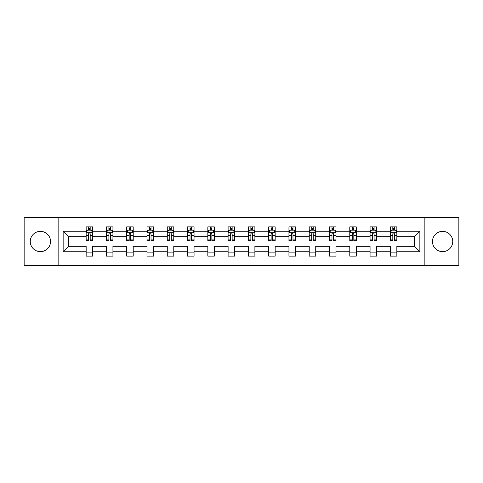 <?xml version="1.0" encoding="UTF-8"?>
<svg xmlns="http://www.w3.org/2000/svg" width="483" height="483" viewBox="0 0 483 483"><rect width="100%" height="100%" fill="white"/><g stroke="black" fill="none" stroke-linecap="round" stroke-linejoin="round"><path stroke-width="0.72" d="M442.603 231.363A10.137 10.137 0 0 0 432.46 241.5A10.137 10.137 0 0 0 442.603 251.637A10.137 10.137 0 0 0 452.74 241.5A10.137 10.137 0 0 0 442.603 231.363M40.397 231.363A10.137 10.137 0 0 0 30.26 241.5A10.137 10.137 0 0 0 40.397 251.637A10.137 10.137 0 0 0 50.54 241.5A10.137 10.137 0 0 0 40.397 231.363M424.859 217.453L24.15 217.453L24.15 265.547L458.85 265.547L458.85 217.453L424.859 217.453L424.859 265.547M396.845 251.77L396.845 246.312L414.39 246.312L419.854 251.77L396.845 251.77L396.845 256.123L390.342 256.123L390.342 251.77L376.565 251.77L376.565 256.123L370.063 256.123L370.063 251.77L356.285 251.77L356.285 256.123L349.783 256.123L349.783 251.77L336.005 251.77L336.005 256.123L329.509 256.123L329.509 251.77L315.725 251.77L315.725 256.123L309.229 256.123L309.229 251.77L295.445 251.77L295.445 256.123L288.949 256.123L288.949 251.77L275.171 251.77L275.171 256.123L268.669 256.123L268.669 251.77L254.891 251.77L254.891 256.123L248.389 256.123L248.389 251.77L234.611 251.77L234.611 256.123L228.109 256.123L228.109 251.77L214.331 251.77L214.331 256.123L207.829 256.123L207.829 251.77L194.051 251.77L194.051 256.123L187.555 256.123L187.555 251.77L173.771 251.77L173.771 256.123L167.275 256.123L167.275 251.77L153.491 251.77L153.491 256.123L146.995 256.123L146.995 251.77L133.217 251.77L133.217 256.123L126.715 256.123L126.715 251.77L112.937 251.77L112.937 256.123L106.435 256.123L106.435 251.77L92.658 251.77L92.658 256.123L86.155 256.123L86.155 251.77L63.146 251.77L63.146 231.23L86.155 231.23L86.155 226.877L92.658 226.877L92.658 231.23L106.435 231.23L106.435 226.877L112.937 226.877L112.937 231.23L126.715 231.23L126.715 226.877L133.217 226.877L133.217 231.23L146.995 231.23L146.995 226.877L153.491 226.877L153.491 231.23L167.275 231.23L167.275 226.877L173.771 226.877L173.771 231.23L187.555 231.23L187.555 226.877L194.051 226.877L194.051 231.23L207.829 231.23L207.829 226.877L214.331 226.877L214.331 231.23L228.109 231.23L228.109 226.877L234.611 226.877L234.611 231.23L248.389 231.23L248.389 226.877L254.891 226.877L254.891 231.23L268.669 231.23L268.669 226.877L275.171 226.877L275.171 231.23L288.949 231.23L288.949 226.877L295.445 226.877L295.445 231.23L309.229 231.23L309.229 226.877L315.725 226.877L315.725 231.23L329.509 231.23L329.509 226.877L336.005 226.877L336.005 231.23L349.783 231.23L349.783 226.877L356.285 226.877L356.285 231.23L370.063 231.23L370.063 226.877L376.565 226.877L376.565 231.23L390.342 231.23L390.342 226.877L396.845 226.877L396.845 231.23L419.854 231.23L419.854 251.77M58.141 265.547L58.141 217.453M390.342 231.23L390.342 236.688L376.565 236.688L376.565 231.23M376.565 251.77L376.565 246.312L390.342 246.312L390.342 251.77M370.063 231.23L370.063 236.688L356.285 236.688L356.285 231.23M356.285 251.77L356.285 246.312L370.063 246.312L370.063 251.77M349.783 231.23L349.783 236.688L336.005 236.688L336.005 231.23M336.005 251.77L336.005 246.312L349.783 246.312L349.783 251.77M329.509 231.23L329.509 236.688L315.725 236.688L315.725 231.23M315.725 251.77L315.725 246.312L329.509 246.312L329.509 251.77M309.229 231.23L309.229 236.688L295.445 236.688L295.445 231.23M295.445 251.77L295.445 246.312L309.229 246.312L309.229 251.77M288.949 231.23L288.949 236.688L275.171 236.688L275.171 231.23M275.171 251.77L275.171 246.312L288.949 246.312L288.949 251.77M268.669 231.23L268.669 236.688L254.891 236.688L254.891 231.23M254.891 251.77L254.891 246.312L268.669 246.312L268.669 251.77M248.389 231.23L248.389 236.688L234.611 236.688L234.611 231.23M234.611 251.77L234.611 246.312L248.389 246.312L248.389 251.77M228.109 231.23L228.109 236.688L214.331 236.688L214.331 231.23M214.331 251.77L214.331 246.312L228.109 246.312L228.109 251.77M207.829 231.23L207.829 236.688L194.051 236.688L194.051 231.23M194.051 251.77L194.051 246.312L207.829 246.312L207.829 251.77M187.555 231.23L187.555 236.688L173.771 236.688L173.771 231.23M173.771 251.77L173.771 246.312L187.555 246.312L187.555 251.77M167.275 231.23L167.275 236.688L153.491 236.688L153.491 231.23M153.491 251.77L153.491 246.312L167.275 246.312L167.275 251.77M146.995 231.23L146.995 236.688L133.217 236.688L133.217 231.23M133.217 251.77L133.217 246.312L146.995 246.312L146.995 251.77M126.715 231.23L126.715 236.688L112.937 236.688L112.937 231.23M112.937 251.77L112.937 246.312L126.715 246.312L126.715 251.77M106.435 231.23L106.435 236.688L92.658 236.688L92.658 231.23M92.658 251.77L92.658 246.312L106.435 246.312L106.435 251.77M86.155 231.23L86.155 236.688L68.61 236.688L68.61 246.312L86.155 246.312L86.155 251.77M63.146 231.23L68.61 236.688M414.39 246.312L414.39 236.688L396.845 236.688L396.845 231.23M392.812 230.125L394.376 230.125M372.532 230.125L374.096 230.125M352.252 230.125L353.816 230.125M331.978 230.125L333.536 230.125M311.698 230.125L313.256 230.125M291.418 230.125L292.976 230.125M271.138 230.125L272.696 230.125M250.858 230.125L252.422 230.125M230.578 230.125L232.142 230.125M210.304 230.125L211.862 230.125M190.024 230.125L191.582 230.125M169.744 230.125L171.302 230.125M149.464 230.125L151.022 230.125M129.184 230.125L130.748 230.125M108.904 230.125L110.468 230.125M88.624 230.125L90.188 230.125M86.155 252.875L92.658 252.875M106.435 252.875L112.937 252.875M126.715 252.875L133.217 252.875M146.995 252.875L153.491 252.875M167.275 252.875L173.771 252.875M187.555 252.875L194.051 252.875M207.829 252.875L214.331 252.875M228.109 252.875L234.611 252.875M248.389 252.875L254.891 252.875M268.669 252.875L275.171 252.875M288.949 252.875L295.445 252.875M309.229 252.875L315.725 252.875M329.509 252.875L336.005 252.875M349.783 252.875L356.285 252.875M370.063 252.875L376.565 252.875M390.342 252.875L396.845 252.875M68.61 246.312L63.146 251.77M419.854 231.23L414.39 236.688M90.188 228.568L88.624 228.568M87.381 230.349L86.155 230.349L86.155 226.877L88.624 226.877L88.624 230.192M86.155 239.091L86.155 240.721L88.624 240.721L88.624 239.091L86.155 239.091L86.155 236.688M92.658 236.688L92.658 240.721L90.188 240.721L90.188 233.766C89.669 232.764 89.15 232.764 88.624 233.766L88.624 239.091M91.432 230.349L92.658 230.349L92.658 226.877L90.188 226.877L90.188 230.192M92.658 232.788L91.359 230.192L87.459 230.192L86.155 232.788M110.468 228.568L108.904 228.568M107.661 230.349L106.435 230.349L106.435 226.877L108.904 226.877L108.904 230.192M106.435 239.091L106.435 240.721L108.904 240.721L108.904 239.091L106.435 239.091L106.435 236.688M112.937 236.688L112.937 240.721L110.468 240.721L110.468 233.766C109.949 232.764 109.43 232.764 108.904 233.766L108.904 239.091M111.712 230.349L112.937 230.349L112.937 226.877L110.468 226.877L110.468 230.192M112.937 232.788L111.633 230.192L107.733 230.192L106.435 232.788M130.748 228.568L129.184 228.568M127.935 230.349L126.715 230.349L126.715 226.877L129.184 226.877L129.184 230.192M126.715 239.091L126.715 240.721L129.184 240.721L129.184 239.091L126.715 239.091L126.715 236.688M133.217 236.688L133.217 240.721L130.748 240.721L130.748 233.766C130.223 232.764 129.704 232.764 129.184 233.766L129.184 239.091M131.992 230.349L133.217 230.349L133.217 226.877L130.748 226.877L130.748 230.192M133.217 232.788L131.913 230.192L128.013 230.192L126.715 232.788M151.022 228.568L149.464 228.568M148.215 230.349L146.995 230.349L146.995 226.877L149.464 226.877L149.464 230.192M146.995 239.091L146.995 240.721L149.464 240.721L149.464 239.091L146.995 239.091L146.995 236.688M153.491 236.688L153.491 240.721L151.022 240.721L151.022 233.766C150.503 232.764 149.984 232.764 149.464 233.766L149.464 239.091M152.272 230.349L153.491 230.349L153.491 226.877L151.022 226.877L151.022 230.192M153.491 232.788L152.193 230.192L148.293 230.192L146.995 232.788M171.302 228.568L169.744 228.568M168.495 230.349L167.275 230.349L167.275 226.877L169.744 226.877L169.744 230.192M167.275 239.091L167.275 240.721L169.744 240.721L169.744 239.091L167.275 239.091L167.275 236.688M173.771 236.688L173.771 240.721L171.302 240.721L171.302 233.766C170.783 232.764 170.264 232.764 169.744 233.766L169.744 239.091M172.552 230.349L173.771 230.349L173.771 226.877L171.302 226.877L171.302 230.192M173.771 232.788L172.473 230.192L168.573 230.192L167.275 232.788M191.582 228.568L190.024 228.568M188.775 230.349L187.555 230.349L187.555 226.877L190.024 226.877L190.024 230.192M187.555 239.091L187.555 240.721L190.024 240.721L190.024 239.091L187.555 239.091L187.555 236.688M194.051 236.688L194.051 240.721L191.582 240.721L191.582 233.766C191.063 232.764 190.544 232.764 190.024 233.766L190.024 239.091M192.832 230.349L194.051 230.349L194.051 226.877L191.582 226.877L191.582 230.192M194.051 232.788L192.753 230.192L188.853 230.192L187.555 232.788M211.862 228.568L210.304 228.568M209.054 230.349L207.829 230.349L207.829 226.877L210.304 226.877L210.304 230.192M207.829 239.091L207.829 240.721L210.304 240.721L210.304 239.091L207.829 239.091L207.829 236.688M214.331 236.688L214.331 240.721L211.862 240.721L211.862 233.766C211.343 232.764 210.823 232.764 210.304 233.766L210.304 239.091M213.112 230.349L214.331 230.349L214.331 226.877L211.862 226.877L211.862 230.192M214.331 232.788L213.033 230.192L209.133 230.192L207.829 232.788M232.142 228.568L230.578 228.568M229.334 230.349L228.109 230.349L228.109 226.877L230.578 226.877L230.578 230.192M228.109 239.091L228.109 240.721L230.578 240.721L230.578 239.091L228.109 239.091L228.109 236.688M234.611 236.688L234.611 240.721L232.142 240.721L232.142 233.766C231.623 232.764 231.103 232.764 230.578 233.766L230.578 239.091M233.386 230.349L234.611 230.349L234.611 226.877L232.142 226.877L232.142 230.192M234.611 232.788L233.313 230.192L229.413 230.192L228.109 232.788M252.422 228.568L250.858 228.568M249.614 230.349L248.389 230.349L248.389 226.877L250.858 226.877L250.858 230.192M248.389 239.091L248.389 240.721L250.858 240.721L250.858 239.091L248.389 239.091L248.389 236.688M254.891 236.688L254.891 240.721L252.422 240.721L252.422 233.766C251.903 232.764 251.377 232.764 250.858 233.766L250.858 239.091M253.666 230.349L254.891 230.349L254.891 226.877L252.422 226.877L252.422 230.192M254.891 232.788L253.587 230.192L249.687 230.192L248.389 232.788M272.696 228.568L271.138 228.568M269.888 230.349L268.669 230.349L268.669 226.877L271.138 226.877L271.138 230.192M268.669 239.091L268.669 240.721L271.138 240.721L271.138 239.091L268.669 239.091L268.669 236.688M275.171 236.688L275.171 240.721L272.696 240.721L272.696 233.766C272.177 232.764 271.657 232.764 271.138 233.766L271.138 239.091M273.946 230.349L275.171 230.349L275.171 226.877L272.696 226.877L272.696 230.192M275.171 232.788L273.867 230.192L269.967 230.192L268.669 232.788M292.976 228.568L291.418 228.568M290.168 230.349L288.949 230.349L288.949 226.877L291.418 226.877L291.418 230.192M288.949 239.091L288.949 240.721L291.418 240.721L291.418 239.091L288.949 239.091L288.949 236.688M295.445 236.688L295.445 240.721L292.976 240.721L292.976 233.766C292.457 232.764 291.937 232.764 291.418 233.766L291.418 239.091M294.225 230.349L295.445 230.349L295.445 226.877L292.976 226.877L292.976 230.192M295.445 232.788L294.147 230.192L290.247 230.192L288.949 232.788M313.256 228.568L311.698 228.568M310.448 230.349L309.229 230.349L309.229 226.877L311.698 226.877L311.698 230.192M309.229 239.091L309.229 240.721L311.698 240.721L311.698 239.091L309.229 239.091L309.229 236.688M315.725 236.688L315.725 240.721L313.256 240.721L313.256 233.766C312.736 232.764 312.217 232.764 311.698 233.766L311.698 239.091M314.505 230.349L315.725 230.349L315.725 226.877L313.256 226.877L313.256 230.192M315.725 232.788L314.427 230.192L310.527 230.192L309.229 232.788M333.536 228.568L331.978 228.568M330.728 230.349L329.509 230.349L329.509 226.877L331.978 226.877L331.978 230.192M329.509 239.091L329.509 240.721L331.978 240.721L331.978 239.091L329.509 239.091L329.509 236.688M336.005 236.688L336.005 240.721L333.536 240.721L333.536 233.766C333.016 232.764 332.497 232.764 331.978 233.766L331.978 239.091M334.785 230.349L336.005 230.349L336.005 226.877L333.536 226.877L333.536 230.192M336.005 232.788L334.707 230.192L330.807 230.192L329.509 232.788M353.816 228.568L352.252 228.568M351.008 230.349L349.783 230.349L349.783 226.877L352.252 226.877L352.252 230.192M349.783 239.091L349.783 240.721L352.252 240.721L352.252 239.091L349.783 239.091L349.783 236.688M356.285 236.688L356.285 240.721L353.816 240.721L353.816 233.766C353.296 232.764 352.777 232.764 352.252 233.766L352.252 239.091M355.065 230.349L356.285 230.349L356.285 226.877L353.816 226.877L353.816 230.192M356.285 232.788L354.987 230.192L351.087 230.192L349.783 232.788M374.096 228.568L372.532 228.568M371.288 230.349L370.063 230.349L370.063 226.877L372.532 226.877L372.532 230.192M370.063 239.091L370.063 240.721L372.532 240.721L372.532 239.091L370.063 239.091L370.063 236.688M376.565 236.688L376.565 240.721L374.096 240.721L374.096 233.766C373.576 232.764 373.057 232.764 372.532 233.766L372.532 239.091M375.339 230.349L376.565 230.349L376.565 226.877L374.096 226.877L374.096 230.192M376.565 232.788L375.267 230.192L371.367 230.192L370.063 232.788M394.376 228.568L392.812 228.568M391.568 230.349L390.342 230.349L390.342 226.877L392.812 226.877L392.812 230.192M390.342 239.091L390.342 240.721L392.812 240.721L392.812 239.091L390.342 239.091L390.342 236.688M396.845 236.688L396.845 240.721L394.376 240.721L394.376 233.766C393.856 232.764 393.331 232.764 392.812 233.766L392.812 239.091M395.619 230.349L396.845 230.349L396.845 226.877L394.376 226.877L394.376 230.192M396.845 232.788L395.541 230.192L391.641 230.192L390.342 232.788M92.627 232.728L86.191 232.728M92.658 239.091L90.188 239.091M88.624 235.607L86.155 235.607M92.658 235.607L90.188 235.607M90.188 229.395L88.624 229.395M112.901 232.728L106.471 232.728M112.937 239.091L110.468 239.091M108.904 235.607L106.435 235.607M112.937 235.607L110.468 235.607M110.468 229.395L108.904 229.395M133.181 232.728L126.745 232.728M133.217 239.091L130.748 239.091M129.184 235.607L126.715 235.607M133.217 235.607L130.748 235.607M130.748 229.395L129.184 229.395M153.461 232.728L147.025 232.728M153.491 239.091L151.022 239.091M149.464 235.607L146.995 235.607M153.491 235.607L151.022 235.607M151.022 229.395L149.464 229.395M173.741 232.728L167.305 232.728M173.771 239.091L171.302 239.091M169.744 235.607L167.275 235.607M173.771 235.607L171.302 235.607M171.302 229.395L169.744 229.395M194.021 232.728L187.585 232.728M194.051 239.091L191.582 239.091M190.024 235.607L187.555 235.607M194.051 235.607L191.582 235.607M191.582 229.395L190.024 229.395M214.301 232.728L207.865 232.728M214.331 239.091L211.862 239.091M210.304 235.607L207.829 235.607M214.331 235.607L211.862 235.607M211.862 229.395L210.304 229.395M234.575 232.728L228.145 232.728M234.611 239.091L232.142 239.091M230.578 235.607L228.109 235.607M234.611 235.607L232.142 235.607M232.142 229.395L230.578 229.395M254.855 232.728L248.425 232.728M254.891 239.091L252.422 239.091M250.858 235.607L248.389 235.607M254.891 235.607L252.422 235.607M252.422 229.395L250.858 229.395M275.135 232.728L268.699 232.728M275.171 239.091L272.696 239.091M271.138 235.607L268.669 235.607M275.171 235.607L272.696 235.607M272.696 229.395L271.138 229.395M295.415 232.728L288.979 232.728M295.445 239.091L292.976 239.091M291.418 235.607L288.949 235.607M295.445 235.607L292.976 235.607M292.976 229.395L291.418 229.395M315.695 232.728L309.259 232.728M315.725 239.091L313.256 239.091M311.698 235.607L309.229 235.607M315.725 235.607L313.256 235.607M313.256 229.395L311.698 229.395M335.975 232.728L329.539 232.728M336.005 239.091L333.536 239.091M331.978 235.607L329.509 235.607M336.005 235.607L333.536 235.607M333.536 229.395L331.978 229.395M356.255 232.728L349.819 232.728M356.285 239.091L353.816 239.091M352.252 235.607L349.783 235.607M356.285 235.607L353.816 235.607M353.816 229.395L352.252 229.395M376.529 232.728L370.099 232.728M376.565 239.091L374.096 239.091M372.532 235.607L370.063 235.607M376.565 235.607L374.096 235.607M374.096 229.395L372.532 229.395M396.809 232.728L390.373 232.728M396.845 239.091L394.376 239.091M392.812 235.607L390.342 235.607M396.845 235.607L394.376 235.607M394.376 229.395L392.812 229.395"/></g></svg>
